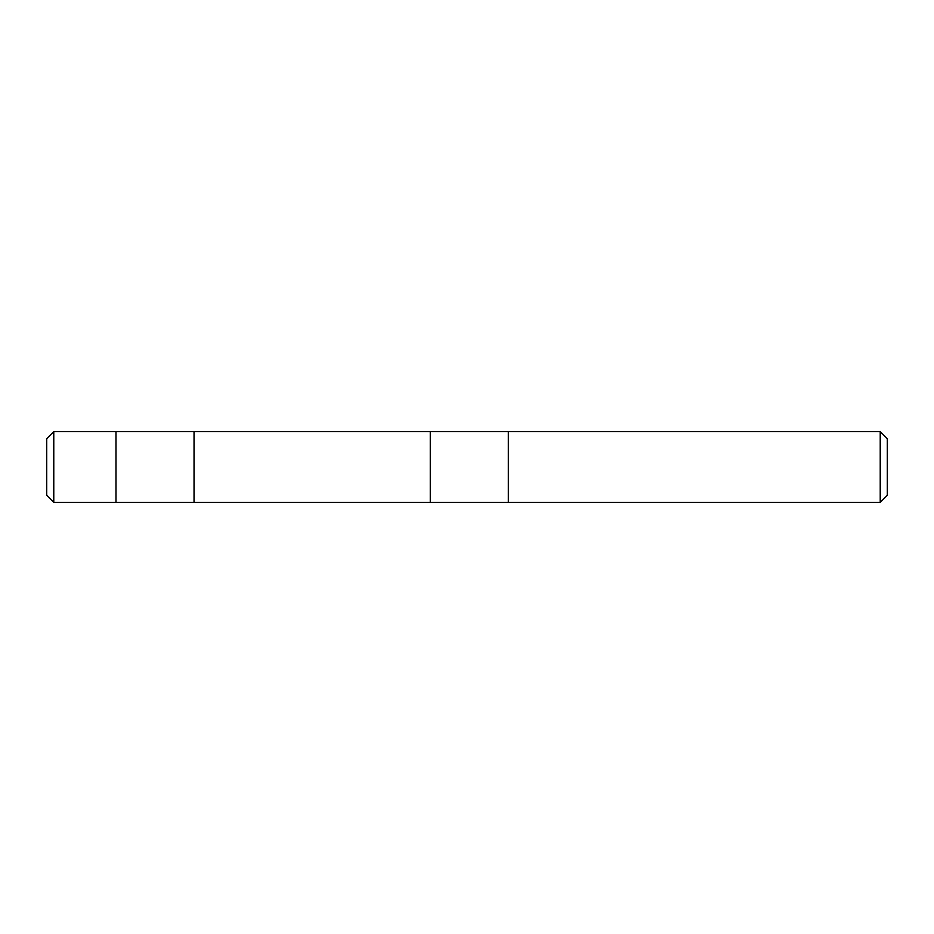 <?xml version="1.0" encoding="UTF-8"?>
<svg xmlns="http://www.w3.org/2000/svg" width="934" height="934" viewBox="0 0 934 934"><rect width="100%" height="100%" fill="white"/><g stroke="black" fill="none" stroke-linecap="round" stroke-linejoin="round"><path stroke-width="1.4" d="M556.372 431.601L542.21 431.601L556.372 431.601M880.225 502.399L887.3 495.312L887.3 438.688L880.225 431.601L880.225 502.399L53.775 502.399L46.7 495.312L46.7 438.688L53.775 431.601L53.775 502.399M430.27 502.399L430.27 431.601L194.038 431.601L880.225 431.601M542.21 431.601L508.329 431.601L508.329 502.399M194.038 502.399L194.038 431.601L115.979 431.601L115.979 502.399M115.979 431.601L53.775 431.601"/></g></svg>
